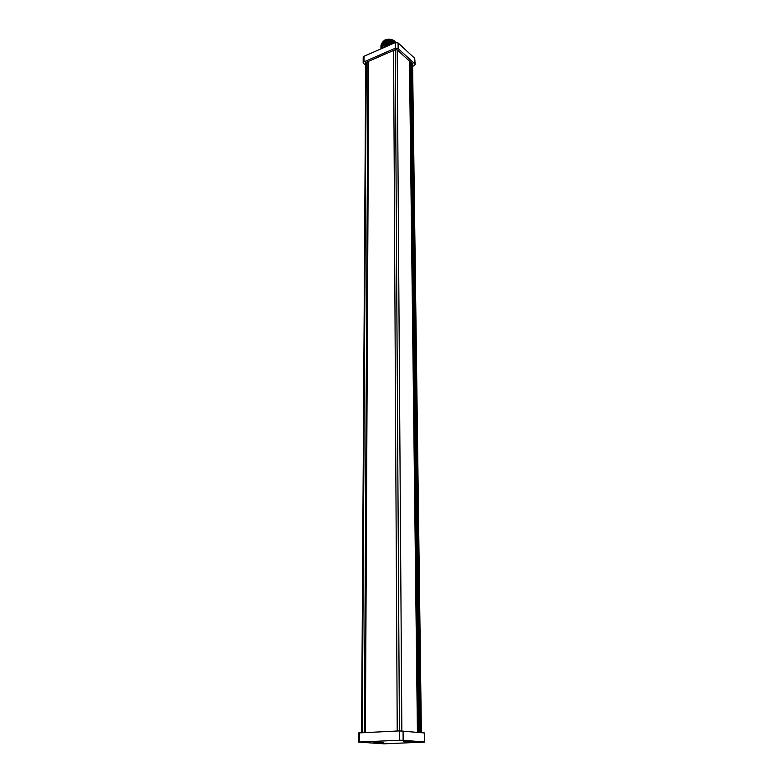 <?xml version="1.0" encoding="UTF-8"?>
<svg xmlns="http://www.w3.org/2000/svg" width="783" height="783" viewBox="0 0 783 783"><rect width="100%" height="100%" fill="white"/><g stroke="black" fill="none" stroke-linecap="round" stroke-linejoin="round"><path stroke-width="1.17" d="M384.199 41.264L384.365 41.176C387.37 39.864 390.384 39.855 393.399 41.147L393.585 41.245M381.566 43.789L384.238 41.245C387.37 39.894 390.423 39.864 393.409 41.156L394.446 41.793M395.327 42.566C392.9 40.794 389.856 40.285 386.205 41.039C382.867 42.008 381.115 43.662 380.93 46.001L380.959 46.471M380.93 45.913L380.93 45.835C381.115 43.496 382.867 41.842 386.205 40.882C389.963 40.109 393.046 40.657 395.454 42.517M408.286 741.579L408.873 741.57M408.09 741.521L408.814 741.491M377.798 742.861L376.29 742.734M375.84 742.764L378.375 742.842M377.514 742.773L378.267 742.764M378.218 742.852L377.279 742.832L378.218 742.852M381.615 743.39L386.861 743.282L381.615 743.39M411.966 742.127L417.339 742.02L411.966 742.127M373.491 743.008L383.249 742.793L373.491 743.008M403.881 741.736L413.894 741.501L403.881 741.736M364.398 732.585L367.932 61.593M365.407 732.536L368.724 61.24M397.226 731.009L393.595 50.435M424.758 742.069L384.061 743.821L358.242 742.078L399.447 740.248L399.389 730.901L424.631 732.976L424.758 742.069L424.21 732.888M358.242 742.078L358.311 732.957L399.389 730.901M403.069 730.93L403.137 740.278L424.337 741.99M403.137 740.278L399.447 740.248M412.631 66.301L414.246 65.625L415.147 64.568L414.814 63.893L398.136 48.566L395.268 48.243L363.997 61.857L363.155 62.855L365.7 65.469M414.814 63.893L414.736 58.324L398.097 42.928L398.136 48.566M395.268 48.243L395.239 42.595L364.036 56.278L363.997 61.857M412.612 64.823L412.572 63.942L397.245 49.897L395.337 49.681L366.092 62.386L365.71 63.482M414.736 58.324L415.147 64.568M363.155 62.855L363.195 57.286L364.036 56.278M395.239 42.595L398.097 42.928M380.93 48.125L380.93 48.037C381.115 45.708 382.867 44.054 386.205 43.085L393.291 43.447M393.095 43.535L386.205 43.251L382.29 45.287L380.959 48.673M380.93 47.019L380.93 46.941C381.115 44.602 382.867 42.948 386.205 41.979L394.495 42.918M394.329 42.996L386.205 42.145C382.867 43.114 381.115 44.768 380.93 47.107L380.959 47.577M380.939 48.869L382.29 46.226L386.205 44.2L391.794 44.102L386.136 44.22M386.166 43.104L392.077 43.065M386.185 41.988L392.048 41.949M386.215 40.873L392.009 40.843M382.672 48.106L386.851 46.275M389.503 45.111L386.215 45.473L381.39 48.663M381.282 48.712L386.215 45.306L389.856 44.954M391.539 44.22L386.205 44.367C383.132 45.228 381.38 46.726 380.959 48.859M386.058 46.618L383.22 47.861M386.078 46.451L386.949 46.226M386.107 45.336L389.944 44.915M403.558 741.432L411.026 741.755C414.315 741.413 412.582 741.266 405.809 741.344C402.55 741.687 404.292 741.824 411.026 741.755L413.287 741.384M373.099 742.705L380.528 743.028C383.611 742.695 381.84 742.558 375.214 742.627C372.16 742.959 373.931 743.096 380.518 743.028L382.652 742.675M366.278 62.307L362.294 732.682M420.422 732.536L411.838 63.276M412.387 63.775L421.107 732.604M417.427 732.262L409.47 61.103M397.206 49.867L401.855 730.872M395.298 49.701L399.418 730.901M419.345 732.438L410.987 62.493M419.091 732.418L410.791 62.307M418.024 732.32L409.94 61.534M359.377 732.829L359.309 741.961M384.541 40.207C387.428 38.886 390.316 38.876 393.213 40.178M395.65 42.458L394.691 41.166C389.014 38.191 384.756 38.866 381.908 43.173C384.698 38.768 388.945 38.064 394.652 41.059L395.66 42.458M384.296 41.215C387.321 39.796 390.355 39.776 393.418 41.156L393.409 41.156M382.29 45.287L382.799 45.786M365.72 62.63L361.58 732.722M412.602 63.981L421.381 732.624M417.564 732.271L409.578 61.201"/></g></svg>
